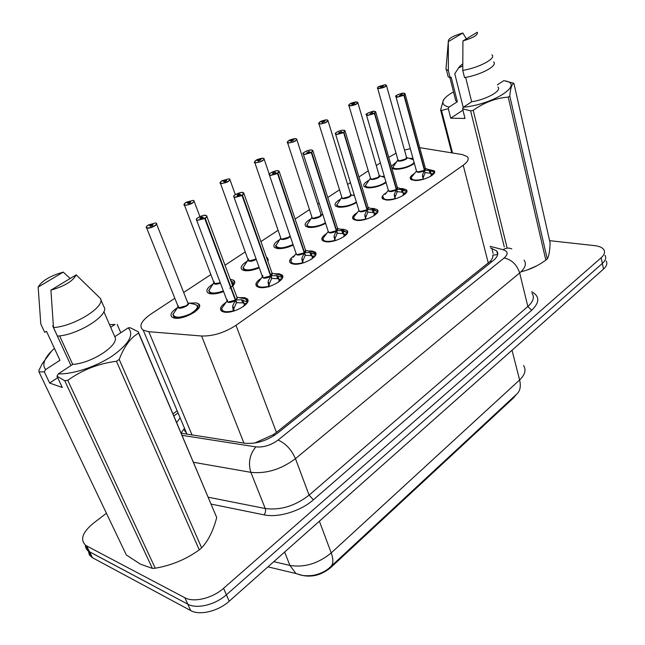 <?xml version="1.0" encoding="UTF-8"?>
<svg xmlns="http://www.w3.org/2000/svg" width="645" height="645" viewBox="0 0 645 645"><rect width="100%" height="100%" fill="white"/><g stroke="black" fill="none" stroke-linecap="round" stroke-linejoin="round"><path stroke-width="0.97" d="M239.11 297.635L244.479 297.659L246.704 298.514C253.687 302.4 233.159 314.534 223.718 311.978L221.703 311.196C219.203 308.995 220.638 306.069 226 302.408M274.431 273.746L279.092 273.786L281.647 274.738C288.017 278.511 268.618 289.629 259.298 287.436L256.952 286.549C254.686 284.453 256.097 281.728 261.169 278.358M308.117 250.978L312.099 251.01L314.97 252.05C320.783 255.694 302.4 265.909 293.217 264.039L290.556 263.063C288.517 261.08 289.895 258.532 294.692 255.428M340.262 229.233L343.632 229.265L346.776 230.362C352.089 233.877 334.626 243.294 325.596 241.706L322.645 240.666C320.799 238.787 322.145 236.409 326.684 233.538M370.98 208.448L373.769 208.48L377.172 209.625C382.017 212.995 365.409 221.703 356.524 220.372L353.307 219.276C351.646 217.502 352.968 215.285 357.266 212.624M400.36 188.558L402.609 188.582L406.245 189.767C410.68 193 394.837 201.071 386.105 199.966L382.646 198.829C381.147 197.16 382.437 195.088 386.508 192.621M428.482 169.514L434.085 170.732C438.132 173.827 423.007 181.342 414.421 180.439L410.736 179.278C409.39 177.698 410.647 175.763 414.509 173.473M189.251 303.142L196.322 302.924L198.281 303.674C205.682 307.568 183.47 320.718 173.948 317.945L172.223 317.267C169.53 314.897 171.312 311.688 177.552 307.633M230.233 279.237L233.667 280.244C235.401 281.575 235.094 283.486 232.74 285.969M223.589 291.548C218.195 293.596 213.672 294.322 210.036 293.717L207.972 292.927C205.521 290.661 207.263 287.646 213.213 283.897M266.474 257.331L267.449 257.855L267.909 261.41M259.266 267.788C253.541 270.207 248.615 271.142 244.471 270.602L242.093 269.723C239.851 267.554 241.569 264.724 247.245 261.249M293.241 245.084C287.315 247.833 282.018 248.978 277.358 248.519L274.681 247.567C272.65 245.495 274.343 242.851 279.745 239.618M325.636 223.364C319.614 226.411 314.01 227.758 308.81 227.411L305.859 226.395C304.013 224.428 305.674 221.936 310.825 218.929M356.556 202.554C350.574 205.884 344.688 207.432 338.907 207.198L335.706 206.142C334.029 204.272 335.658 201.933 340.576 199.136M386.097 182.583C380.292 186.179 374.173 187.929 367.747 187.84L364.304 186.752C362.788 184.978 364.385 182.785 369.085 180.165M409.043 158.315L412.969 158.356M414.356 163.37C408.906 167.224 402.585 169.192 395.393 169.28L391.878 168.289M174.827 298.304L150.906 314.075C141.11 320.976 138.554 326.346 143.23 330.184L148.818 331.707L201.603 336.005C213.084 336.279 224.541 332.715 235.989 325.322L463.231 165.217C467.939 161.758 469.294 158.896 467.294 156.622L462.425 154.582L419.758 147.673M303.61 575.574L303.65 575.663C313.301 577.251 322.411 574.493 330.958 567.39L513.517 397.925L516.21 394.571M254.727 443.034L273.093 434.754L276.431 432.384L490.289 261.265C492.49 258.726 493.296 256.694 492.707 255.17L497.666 254.557L496.747 250.937L490.426 247.857M181.14 433.069L183.825 429.11L186.695 433.48L143.23 330.184M410.284 148.656L404.496 150.075M396.03 153.196L388.75 157.348M380.365 162.871L376.277 165.572M368.279 170.836L358.942 176.988M350.445 182.591L347.607 184.462M339.504 189.799L327.765 197.531M319.138 203.215L317.687 204.175M309.463 209.593L295.12 219.042M278.076 230.273L260.911 241.585M245.245 251.913L225.016 265.24M210.867 274.56L183.68 292.475M381.59 176.416L384.275 176.319M352.96 195.29L354.298 195.185M248.14 260.757L249.026 260.306M391.322 166.321L396.49 161.927M549.605 240.666L594.593 245.624C599.261 246.172 602.349 247.535 603.857 249.704C605.308 252.131 604.413 254.815 601.172 257.758L223.565 588.304C212.536 598.27 193.726 602.825 184.841 597.746L86.632 545.912L89.566 551.838L88.825 551.394C86.567 549.887 85.422 547.799 85.398 545.138C85.422 547.799 86.567 549.887 88.825 551.394L187.784 604.18L89.566 551.838L92.485 557.731L89.453 555.031L88.3 551.032M223.565 588.304L226.387 594.795C215.422 604.776 196.669 609.307 187.784 604.18C196.669 609.307 215.422 604.776 226.387 594.795L602.341 263.426L226.387 594.795L229.193 601.245C218.284 611.242 199.587 615.749 190.71 610.573L92.485 557.731M605.002 255.331C606.461 257.774 605.574 260.475 602.341 263.426C605.574 260.475 606.461 257.774 605.002 255.331M606.147 260.935C607.606 263.402 606.719 266.111 603.502 269.078L229.193 601.245M86.632 545.912L85.89 545.476C79.843 539.929 82.27 532.577 93.162 523.409L106.433 513.267M181.189 433.19L244.673 443.22C255.952 444.228 266.941 440.849 277.64 433.093L493.248 260.58C497.634 256.904 498.803 253.687 496.747 250.937M180.1 417.815L176.674 422.523M378.526 86.696L378.591 86.656C377.14 87.68 377.277 88.236 379.01 88.325C385.162 87.107 387.121 85.93 384.888 84.785L378.849 86.503L380.889 86.535L381.058 87.156M412.582 164.644L414.275 163.08M399.384 160.815L405.624 159.057L406.519 157.34L405.624 159.057L399.384 160.815L397.917 159.863M380.8 86.583L380.961 87.164L380.51 87.075L380.8 86.583L378.591 86.656C377.357 87.857 377.051 88.397 377.647 88.268L377.631 87.559M380.889 86.535L383.412 86.027L380.945 87.164M397.892 159.968L392.926 167.136L393.353 168.313L396.619 169.312M392.894 167.555L393.353 168.329L396.57 169.312M423.273 179.326L422.467 174.972L424.394 170.304L425.079 172.812L423.185 177.585L423.346 179.302M424.321 170.054L430.223 170.635L433.553 171.949L434.206 173.223M404.786 93.485L404.012 95C405.487 93.912 405.302 93.323 403.447 93.227C397.054 94.46 395.038 95.702 397.425 96.944L403.907 95.315L424.378 170.24C422.048 171.715 419.46 172.151 416.614 171.546L416.436 170.893L416.614 171.546L418.016 171.973L424.394 170.304M411.179 178.149L412.026 179.995M430.223 170.635L431.134 173.997L434.182 173.134M430.949 176.117L431.134 173.997M403.754 95.162L399.4 95.726L401.48 94.444L401.956 94.541L401.69 95.113M424.652 170.127L424.934 172.296M424.37 170.248L424.37 170.248C421.427 171.82 418.903 172.296 416.815 171.691M425.458 169.224L424.628 170.07L425.386 168.337L405.173 94.162M404.181 95.154L424.636 170.062M401.674 95.057L404.012 95M430.933 173.295L425.337 172.634M349.856 103.926L349.929 103.877C348.389 104.958 348.485 105.554 350.211 105.675C356.427 104.474 358.475 103.24 356.346 101.983L350.195 103.716L352.218 103.789L352.412 104.458M370.432 178.27L365.449 185.47L365.941 186.873L369.504 187.888M385.267 183.132L386.073 182.495M371.875 179.165L378.228 177.375L379.187 175.513L378.228 177.375L371.875 179.165L370.641 178.786L370.456 178.157M352.218 103.789L354.758 103.273L352.226 104.458L352.122 103.845L352.307 104.458M352.122 103.845L349.929 103.877C348.582 105.119 348.252 105.691 348.913 105.627L348.881 104.861M365.409 185.937L365.949 186.889L369.553 187.888M319.928 121.905L320.001 121.865C318.38 122.993 318.428 123.638 320.13 123.792C324.129 123.993 330.853 119.922 326.539 119.93L320.275 121.695L322.282 121.8L322.508 122.518M341.802 197.354L336.763 205.102L337.367 206.239L341.302 207.255M343.188 198.297L349.663 196.483L350.678 194.459L349.663 196.483L343.188 198.297L342.035 197.926L341.826 197.241M322.282 121.8L324.838 121.284L322.242 122.526L322.186 121.857L322.395 122.526M322.186 121.857L320.001 121.865M336.755 205.102L337.375 206.255L341.358 207.255M288.662 140.699L288.726 140.658C287.025 141.844 287.017 142.529 288.694 142.73C292.653 143.005 299.691 138.756 295.394 138.691L289.016 140.481L291.008 140.626L291.25 141.384M311.922 217.276L306.859 225.097L307.552 226.468L311.906 227.467M313.252 218.26L319.839 216.422L320.936 214.229L319.839 216.422L313.252 218.26L312.188 217.905L311.946 217.163M296.41 138.917L295.466 138.675C295.789 138.191 289.274 139.86 288.992 140.481L288.976 140.658M291.008 140.626L293.564 140.094L290.895 141.4L290.903 140.691L291.137 141.4M290.903 140.691L288.726 140.658M306.851 225.105L307.56 226.476L311.962 227.459M255.952 160.355L256.017 160.315C254.219 161.556 254.154 162.298 255.807 162.54C259.725 162.903 267.086 158.452 262.821 158.315L256.323 160.129L258.282 160.323L258.564 161.129M280.696 238.094L275.625 245.987L276.415 247.607L281.236 248.567M281.97 239.126L288.686 237.255L290.089 235.812L288.686 237.255L281.97 239.126L281.002 238.787L280.72 237.973M263.74 158.533L262.894 158.299C262.975 157.767 256.339 159.629 256.291 160.129L256.283 160.323M258.282 160.323L260.854 159.775L258.113 161.153L258.177 160.387L258.443 161.145M258.177 160.387L256.017 160.315M275.617 245.987L276.415 247.615L281.284 248.567M383.025 197.555L383.59 199.265L383.195 196.773C383.186 199.797 387.129 200.434 395.014 198.676L394.297 194.403L396.32 189.59L397.054 192.137L395.062 197.056L395.232 198.853M396.248 189.332L401.343 189.549L405.802 191.194L406.463 192.395L403.359 193.274L403.149 192.557L402.093 192.186L396.893 191.581M375.414 111.561L374.584 113.214C376.14 112.077 375.995 111.44 374.156 111.311C367.682 112.528 365.586 113.826 367.86 115.197L374.463 113.544L396.304 189.533C393.99 191.025 391.394 191.468 388.508 190.864L388.298 190.146L388.508 190.864L389.83 191.291L396.32 189.59M403.077 195.508L403.359 193.274M374.31 113.391L369.932 113.923L372.101 112.577L372.544 112.681L372.262 113.302M396.594 189.404L397.32 191.952M396.304 189.533L396.304 189.533C393.345 191.13 390.822 191.621 388.725 191.017M397.481 188.421L396.57 189.348L397.376 187.461L375.833 112.303M374.753 113.375L396.578 189.348M372.246 113.238L374.584 113.214M365.602 219.348L364.868 214.704L366.997 209.746L367.779 212.318L365.683 217.389L365.868 219.276M344.688 130.467L343.962 132.435L367.263 209.496L373.31 209.939L376.817 211.294L377.494 212.439M343.962 132.435L343.793 132.273C345.438 131.072 345.349 130.395 343.527 130.217C339.326 129.984 332.425 134.225 336.932 134.289L343.664 132.62L366.981 209.681C364.675 211.197 362.071 211.657 359.152 211.052L358.918 210.27L359.152 211.052L360.386 211.463L366.997 209.746M353.629 217.833L354.718 220.001M373.31 209.939L374.342 213.398L377.446 212.528M373.971 215.761L374.342 213.398M343.503 132.451L338.69 132.854L341.374 131.548L341.479 132.33M367.287 209.552L367.602 211.721M374.124 212.673L368.061 212.124M366.916 209.464L368.126 207.432L345.139 131.266M341.463 132.257L343.793 132.273M334.787 240.738L334.094 235.941L336.343 230.813L337.174 233.425L334.965 238.658L335.15 240.633M312.527 150.261L311.728 152.389L336.617 230.555L341.794 230.628L346.526 232.305L347.204 233.385M336.11 231.313C331.514 233.337 328.853 233.458 328.128 231.668L329.595 232.555L336.343 230.813M311.728 152.389L311.551 152.228C313.293 150.97 313.26 150.229 311.454 150.019C307.294 149.688 300.062 154.139 304.553 154.276L311.253 152.413L306.818 152.881L309.205 151.406L309.253 152.244M322.887 239.045L324.121 241.391M342.914 230.934L344.019 234.441L347.091 233.579M343.535 236.925L344.236 235.522L344.019 234.441M311.253 152.413L336.319 230.749L329.595 232.555M336.642 230.612L337.472 233.224L336.972 232.781M336.247 230.515L337.545 228.306L313.019 151.124M309.229 152.172L311.551 152.228M343.777 233.708L337.472 233.224M462.925 110.142L450.742 118.188L448.299 108.666L441.511 110.489L440.616 109.94L443.421 99.927L445.582 97.5M448.299 108.666L449.13 107.07C443.309 105.764 441.567 103.248 443.889 99.515C445.558 97.073 448.767 94.541 453.524 91.937M449.13 107.07L457.353 101.716L455.749 100.765L455.168 98.475M457.353 101.716L451.161 77.158L450.162 77.787L448.17 76.755L447.582 74.449M450.162 77.787L448.364 70.668L445.969 69.209L446.187 66.604M448.364 70.668L448.331 41.417C447.961 38.773 452.79 35.967 462.812 32.984L466.359 38.861M462.812 32.984L448.469 41.57M462.731 63.815L459.425 66.677L454.781 73.724L463.247 107.57M458.369 68.031L462.739 65.927M536.527 265.942L526.505 270.287M547.242 258.976C548.887 256.428 549.838 251.05 550.096 242.834L513.888 83.253C511.799 84.003 510.437 88.268 509.8 96.049L547.242 258.976L545.823 260.161L508.236 97.113C495.852 98.056 484.177 102.458 473.228 110.335L507.051 247.696M521.031 271.763C528.295 270.07 535.245 267.094 541.865 262.821L545.823 260.161M451.742 152.776L440.616 109.94M441.511 110.489L452.516 152.905M504.293 246.987L470.624 110.851L462.594 108.82L463.432 107.207C494.594 104.297 525.877 83.036 503.681 80.714L497.392 84.858M473.228 110.335L470.624 110.851M509.8 96.049L508.236 97.113M505.228 81.004L513.888 83.253M465.65 77.376L471.656 101.789L463.432 107.207M497.884 86.994C502.245 90.614 486.854 99.403 471.656 101.789M493.57 61.92C498.279 65.548 481.001 74.973 464.537 77.577L462.763 70.378C479.267 67.717 496.602 58.332 491.901 54.793M462.941 40.933L477.284 32.25C478.348 34.838 473.567 37.733 462.941 40.933L462.763 70.378M450.742 118.188L465.013 118.454L462.594 108.82M57.695 377.712L49.633 383.041L44.32 371.842L38.99 371.907L126.339 554.982L140.376 564.125L152.397 568.39L64.742 380.735L56.962 376.156L58.324 373.85C72.933 374.447 96.468 366.618 112.512 355.83C129.121 343.793 134.353 334.473 128.202 327.853L114.77 336.698C120.204 344.503 92.154 363.296 72.716 364.377L58.324 373.85M44.32 371.842L45.666 369.577C43.755 367.376 43.36 364.619 44.473 361.305C45.916 357.257 49.238 352.968 54.438 348.429M109.553 324.709L114.205 324.443M38.99 371.907L38.894 370.48L42.264 363.683L51.697 350.961M45.666 369.577L59.953 360.281L46.472 331.288L44.715 332.385L40.788 323.959L38.16 287.122C41.675 280.93 50.036 275.923 63.25 272.109L70.184 278.495M63.25 272.109L38.16 287.122M110.674 327.281L115.044 324.443M128.202 327.853L130.355 327.781L138.288 331.836L216.72 517.548L138.651 333.142C130.709 337.553 124.227 346.317 119.212 359.434L201.635 547.863C208.246 540.8 213.277 530.698 216.72 517.548M201.635 547.863L199.257 549.854L116.455 361.289C98.556 363.53 82.334 369.883 67.773 380.34L155.251 568.205C171.457 565.447 186.123 559.328 199.257 549.854M155.251 568.205L152.397 568.39M67.773 380.34L64.742 380.735M119.212 359.434L116.455 361.289M138.288 331.836L138.651 333.142M59.614 335.876L72.716 364.377M114.77 336.698L103.853 311.608M100.636 299.272L103.829 306.633C110.432 314.373 78.553 335.021 57.429 336.101L53.487 327.547C74.651 326.362 106.731 305.811 100.177 298.216L76.199 274.859C73.054 281.051 64.629 286.146 50.915 290.153L53.487 327.547M50.915 290.153L76.199 274.859M52.664 325.862L70.95 365.538M120.792 332.731L117.188 324.37M49.633 383.041L62.291 387.5L56.962 376.156M221.703 180.931L221.767 180.89C219.872 182.204 219.735 183.003 221.364 183.285C225.226 183.744 232.942 179.084 228.709 178.859L222.082 180.705L224.025 180.939L224.331 181.801M248.051 259.862L242.972 267.82L243.85 269.723L245.963 270.521L249.196 270.626M249.26 260.943L256.13 259.032L249.26 260.935L248.075 259.742L248.398 260.628L248.543 258.951M224.025 180.939L226.605 180.382C226.572 181.1 225.629 181.584 223.783 181.834L223.912 181.011L224.202 181.817M223.912 181.011L221.767 180.89M243.012 267.965L243.858 269.739L249.244 270.626M185.808 202.506L185.865 202.466C183.857 203.844 183.656 204.699 185.252 205.037C189.058 205.602 197.144 200.708 192.96 200.393L186.203 202.264L188.106 202.554L188.453 203.473M213.874 282.663L208.795 290.677L209.77 292.894L211.608 293.604L215.704 293.701M232.603 285.598L233.401 283.373L232.41 281.72C234.272 283.268 233.425 285.453 229.854 288.275M215.019 283.776L220.284 282.792L215.019 283.776L214.261 283.494L214.277 281.833M188.106 202.554L190.694 201.982C190.67 202.756 189.703 203.264 187.784 203.514L187.993 202.627L188.316 203.498M187.993 202.627L185.865 202.466M208.803 290.726L209.778 292.903L215.753 293.701M148.132 225.137L148.189 225.105C146.068 226.556 145.786 227.475 147.342 227.87C151.075 228.556 159.581 223.412 155.437 222.993L148.544 224.895L150.414 225.242L150.801 226.218M172.965 314.76L174.061 317.179L175.601 317.8L180.656 317.856M197.007 305.214C199.176 306.988 198.071 309.503 193.702 312.761C198.055 309.519 199.168 307.012 197.048 305.238M179.133 307.705L186.26 305.762C188.106 304.432 188.598 303.408 187.711 302.682C188.388 303.771 187.905 304.795 186.26 305.762L179.133 307.705L178.084 306.431M150.414 225.242L153.01 224.654C152.994 225.476 151.994 226.016 150.003 226.266L150.293 225.315L150.664 226.242M178.375 305.819L178.496 307.463L178.084 306.44M150.293 225.315L148.189 225.105M178.06 306.56L172.973 314.558M172.973 314.695L174.069 317.195L180.721 317.848M302.529 263.128L301.876 258.161L304.255 252.864L305.141 255.517L302.803 260.919L303.037 262.983M304.15 252.542L309.939 252.598L314.816 254.291L315.502 255.299M304.013 253.38C299.385 255.452 296.7 255.565 295.966 253.727L297.377 254.63L304.255 252.864M278.809 170.998L277.761 173.142C279.599 171.82 279.632 171.022 277.85 170.764C273.73 170.345 266.151 175.005 270.61 175.238L277.447 173.344L272.65 173.674C272.658 172.949 273.601 172.465 275.488 172.223L275.48 173.126M291.911 259.121L291.242 260.008M302.473 262.854C294.781 264.555 290.895 263.789 290.822 260.572L292.112 263.797M311.1 252.905L312.285 256.46L315.332 255.605M311.696 259.072L312.503 257.565L312.285 256.46M277.447 173.344L304.23 252.8L297.377 254.63M304.561 252.655L305.456 255.299L304.908 254.807M277.939 173.312L304.545 252.59L305.536 250.139L279.35 171.925M275.447 173.045L277.761 173.142M312.027 255.71L305.456 255.299M268.852 287.025L268.118 281.446L270.634 275.971L271.585 278.656L269.118 284.235L269.288 286.436M243.439 192.742L242.472 195.274L270.956 275.746L276.576 275.617L281.607 277.318L282.292 278.261M262.838 275.568L262.717 277.423L263.62 277.761L270.634 275.971M242.472 195.274L242.294 195.096C244.237 193.702 244.342 192.847 242.593 192.533C238.529 192.008 230.571 196.894 234.99 197.225L241.964 195.306L239.892 195.024L237.183 195.596C237.183 194.822 238.158 194.306 240.109 194.064L240.037 195.04M257 284.542L258.589 287.275M277.777 275.923L279.043 279.519L282.058 278.68M278.334 282.268L279.253 280.664L279.043 279.519M241.964 195.306L270.61 275.907L263.62 277.761M270.956 275.746L271.908 278.43L271.311 277.89M242.133 195.483L234.917 197.475L234.014 197.225L262.717 277.423L262.346 276.399L262.717 277.423L262.273 276.85L257.097 283.905L259.806 280.212M270.513 275.625L272.005 273.004L244.02 193.742M240.005 194.951L242.294 195.096M257 284.558L257.984 286.92L257.097 283.905C257.21 287.178 261.064 287.976 268.659 286.299M278.761 278.761L271.908 278.43M233.256 311.213L232.708 305.875L235.369 300.207L236.384 302.924L233.772 308.705L234.079 310.979M206.279 215.591L206.561 215.704C207.384 216.277 206.94 217.155 205.215 218.341L235.707 299.973L241.585 299.756L247.317 301.981L246.213 299.683M227.403 299.877L227.435 301.723L228.209 302.021L235.369 300.207M205.215 218.341L205.029 218.163C207.093 216.688 207.271 215.769 205.553 215.398C201.554 214.753 193.186 219.897 197.564 220.332L204.683 218.381L202.643 218.034L199.926 218.631C199.91 217.8 200.917 217.26 202.949 217.01L202.796 218.066M233.192 310.898C225.702 312.551 221.88 311.712 221.719 308.399L222.767 311.551L221.646 309.003L223.428 311.914M242.826 300.054L244.181 303.706L247.172 302.876M243.358 306.593L244.382 304.883L244.181 303.706M204.683 218.381L235.344 300.143L228.209 302.021M235.707 299.973L236.723 302.69L236.07 302.086M204.852 218.566L196.709 220.364L227.435 301.723L227.016 300.61L227.435 301.723L226.935 301.102L221.719 308.399L224.637 304.311M235.232 299.836L235.683 299.909C237.312 298.659 237.691 297.676 236.836 296.974L206.916 216.656M202.756 217.962L205.029 218.163M243.883 302.94L236.723 302.69M184.93 431.473L185.623 430.949M513.517 397.925L513.339 397.231M330.958 567.39L330.708 566.721M491.909 261.644L490.289 261.265M274.52 435.359L273.093 434.754M257.524 442.502L257.879 441.946M488.305 263.104L463.231 165.217M276.431 432.384L235.989 325.322M243.939 443.107L201.603 336.005M192.065 435.069L148.818 331.707M302.473 575.396L295.958 573.542L300.385 574.969C303.053 575.767 307.149 575.929 312.656 575.469C319.896 574.106 325.733 571.325 330.184 567.124C333.368 564.746 333.715 560.005 331.216 552.918L519.62 379.969C521.168 386.653 520.023 391.531 516.177 394.595L331.385 566.012M267.957 566.85L295.958 573.542L289.936 565.439C304.464 567.745 318.227 563.569 331.216 552.918L319.388 521.208M512.025 350.259L519.62 379.969C525.07 374.689 526.376 369.867 523.547 365.513M273.803 561.658L289.936 565.439L284.63 552.056M603.502 269.078L601.172 257.758M190.71 610.573L184.841 597.746M531.649 291.717C539.817 296.216 539.825 302.4 531.682 310.261L313.414 499.786C300.667 511.146 278.189 517.991 264.031 514.847L211.213 504.116M524.071 260.145C526.715 263.853 525.256 268.118 519.676 272.956L527.844 306.52C533.294 301.586 534.689 297.168 532.02 293.265M182.1 435.343L255.839 446.88C263.466 447.574 270.876 445.3 278.051 440.059L504.188 257.96C511.775 259.725 516.935 264.724 519.676 272.956L295.475 458.668C281.099 469.399 266.232 473.954 250.857 472.334L265.248 508.534C280.478 510.461 295.096 506.003 309.092 495.15L527.844 306.52L531.682 310.261M255.839 446.88C249.688 454.354 248.027 462.836 250.857 472.334L193.508 462.296M208.295 497.222L265.248 508.534C265.925 510.816 265.522 512.92 264.031 514.847M278.051 440.059C285.598 443.341 291.403 449.541 295.475 458.668L309.092 495.15L313.414 499.786M504.188 257.96C508.421 254.098 508.042 251.34 503.06 249.688L490.031 246.293M178.044 412.929L173.9 415.969M503.06 249.688C506.099 247.874 509.002 247.607 511.767 248.906M497.73 253.211L497.287 253.09M493.127 253.461L491.804 248.22M406.648 157.493C409.172 159.283 396.989 162.951 397.86 160.137L397.941 159.952M386.145 85.019L386.363 85.14C386.145 86.72 383.67 87.857 378.954 88.534L377.647 88.268L398.078 160.428L396.675 161.645M406.6 158.122L405.624 159.057C402.754 160.613 400.295 161.113 398.255 160.557M406.64 157.477L413.34 159.718M414.058 162.298C411.47 167.063 393.224 171.07 393.023 166.95M424.192 170.756C419.701 172.667 417.097 172.804 416.38 171.167L416.46 170.99M425.523 168.506L425.103 170.127M403.907 95.315L397.36 97.161L395.957 96.871L395.941 96.073M423.217 179.117C415.291 180.89 411.341 180.302 411.357 177.351L416.38 171.167L416.614 171.546L416.436 170.893M411.712 179.874L411.357 177.351L413.171 175.118M425.507 168.49L430.699 170.28L433.553 171.949M422.443 176.012L423.176 178.681M422.467 174.972L423.185 177.585M429.215 170.32L429.917 172.924M433.142 174.489L431.376 174.988M379.325 175.682C381.953 177.528 369.569 181.39 370.399 178.455L370.488 178.254M357.524 102.216L357.749 102.329C357.548 104.014 355.016 105.2 350.146 105.893L348.913 105.627L370.641 178.786L370.399 178.455L369.069 180.181M379.284 176.351L378.228 177.375C375.35 178.955 372.883 179.471 370.835 178.915M379.316 175.666L384.589 177.407M385.871 181.785C381.05 186.534 365.473 189.211 365.53 185.325M354.476 195.774L350.824 194.621C353.581 196.548 340.979 200.627 341.769 197.572L341.858 197.338M327.636 120.163L327.87 120.284C327.692 122.074 325.096 123.316 320.065 124.009L318.92 123.751L318.856 122.937M350.807 195.37L349.663 196.483C346.768 198.088 344.301 198.612 342.237 198.055M356.346 201.877C350.283 206.456 336.617 208.254 336.867 204.481M321.105 214.414C323.975 216.381 311.148 220.703 311.882 217.518L311.978 217.26M296.644 139.03C296.49 140.941 293.822 142.247 288.629 142.948L287.573 142.698L287.485 141.827M321.081 215.212L319.839 216.422C316.945 218.05 314.462 218.591 312.398 218.034M325.435 222.743C318.565 227.08 306.528 228.169 306.964 224.468M290.242 236.255C289.008 238.852 279.938 240.851 280.664 238.368L280.76 238.078M263.982 158.646C263.853 160.678 261.112 162.048 255.743 162.766L254.775 162.524C253.928 162.822 254.332 162.089 255.984 160.315M290.032 235.933L288.686 237.255C285.783 238.908 283.3 239.464 281.22 238.916M293.04 244.495C283.292 248.607 277.519 248.897 275.721 245.35M396.111 190.057C391.579 192.008 388.959 192.137 388.242 190.452L388.33 190.243M397.53 187.647L397.062 189.404M374.463 113.544L367.795 115.423L366.473 115.124L366.433 114.27M385.162 194.306L388.242 190.452L388.508 190.864L388.298 190.154M397.514 187.622L402.641 189.316L405.802 191.194M394.256 195.475L395.038 198.176M394.297 194.403L395.062 197.056M401.343 189.549L402.093 192.186M402.383 189.864L403.149 192.557M405.326 193.798L403.593 194.29M366.779 210.23C362.216 212.213 359.571 212.334 358.854 210.601L358.918 210.27M376.817 211.294L373.326 209.182L368.279 207.601L367.779 209.544M343.664 132.62L336.867 134.515L335.642 134.225L335.569 133.305M366.981 209.689C364.022 211.302 361.49 211.81 359.378 211.197M368.255 208.472L367.263 209.496M365.546 219.115C357.709 220.856 353.791 220.171 353.774 217.075L355.911 214.35M364.812 215.809L365.651 218.55M364.868 214.704L365.683 217.389M372.23 209.633L373.028 212.302M376.277 213.971L374.576 214.446M337.73 228.507L337.15 230.596M311.414 152.583L304.488 154.51L303.36 154.236L303.255 153.244M336.319 230.757C333.36 232.394 330.82 232.91 328.708 232.313M312.785 150.39L311.527 150.003C310.269 149.084 300.788 153.695 303.118 153.462L328.192 231.305M337.706 229.427L336.617 230.555M334.731 240.48C326.959 242.206 323.056 241.48 323.016 238.319L325.33 235.304M337.714 228.475L342.68 229.942L346.526 232.305M334.021 237.07L334.916 239.851M334.094 235.941L334.965 238.658M341.794 230.628L342.648 233.337M345.905 235.054L344.236 235.522M256.258 259.387C251.719 261.668 248.97 261.926 248.011 260.177L248.115 259.846M229.531 179.06L229.781 179.173C229.676 181.342 226.855 182.793 221.291 183.519L220.437 183.293L220.284 182.293M256.13 259.032L256.113 259.048C253.203 260.717 250.703 261.289 248.623 260.757M259.064 267.207C249.559 270.803 244.229 270.795 243.06 267.175L244.149 270.537M220.421 283.139C216.446 284.598 214.253 284.558 213.834 283.018L213.866 282.857M193.669 200.579L193.927 200.692C193.847 203.006 190.936 204.538 185.18 205.279L184.43 205.07L184.244 204.005M220.284 282.792L214.503 283.623M230.797 280.76C232.901 281.486 233.401 282.824 232.289 284.759M223.372 290.951C214.43 293.959 209.601 293.677 208.867 290.129L208.883 290.024M187.977 302.908C191.452 305.077 177.609 310.705 178.02 306.956L178.133 306.544M156.034 223.162L156.3 223.267C158.863 224.323 150.624 228.765 147.27 228.12L146.641 227.935L146.407 226.798M188.026 303.98L186.26 305.762C183.341 307.48 180.842 308.084 178.754 307.592M187.937 302.868L192.944 303.932C199.636 305.166 198.797 308.471 190.428 313.833C180.31 318.146 174.497 318.308 173.013 314.308L173.078 313.954M305.746 250.357L305.101 252.63M277.608 173.513L270.537 175.472L269.521 175.206L269.384 174.15M304.23 252.808C301.271 254.469 298.732 255.001 296.603 254.412M296.361 254.267L296.039 253.324M305.738 251.348L304.545 252.59M295.966 253.727L293.33 257.234M305.722 250.316L310.608 251.655C313.317 251.905 314.72 252.784 314.816 254.291M301.796 259.33L302.747 262.144M301.876 258.161L302.803 260.919M309.939 252.598L310.858 255.339M314.123 257.113L312.503 257.565M270.376 276.503C265.724 278.616 263.023 278.729 262.273 276.85M272.246 273.23L271.521 275.721M242.641 192.516C242.786 191.363 233.425 194.951 233.74 196.169L234.014 197.225L233.837 196.088M270.61 275.915C267.651 277.592 265.111 278.14 262.983 277.568M272.255 274.31L270.932 275.689M272.214 273.19L277.011 274.399C280.059 274.617 281.591 275.592 281.607 277.318M268.022 282.655L269.038 285.509M268.118 281.446L269.118 284.235M276.576 275.617L277.552 278.398M280.817 280.228L279.253 280.664M235.094 300.764C230.418 302.916 227.693 303.029 226.935 301.102M237.102 297.216L236.296 299.933M205.61 215.374C205.207 214.124 195.806 218.22 196.378 219.26L196.709 220.364L196.483 219.139M235.344 300.151C232.385 301.844 229.846 302.416 227.709 301.868M237.134 298.377L235.683 299.909M237.062 297.168L241.794 298.24C245.205 298.417 246.866 299.49 246.777 301.473M232.595 307.125L233.683 310.019M232.708 305.875L233.772 308.705M241.585 299.756L242.625 302.578M245.89 304.464L244.382 304.883M246.704 298.514L247.801 301.489M281.647 274.738L282.599 277.479M314.97 252.05L315.8 254.557M346.776 230.362L347.494 232.66M377.172 209.625L377.793 211.721M406.245 189.767L406.785 191.67M434.085 170.732L434.553 172.465M198.281 303.674L199.434 306.625M233.667 280.244L234.683 282.978M267.449 257.855L268.344 260.387M91.735 557.288L85.89 545.476M177.157 410.817L173.005 413.856M386.363 85.14L384.936 84.769L378.825 86.503M386.5 85.624L406.519 157.34M392.926 167.136L393.345 168.313M393.353 168.329L393.547 169.014M416.614 171.546L395.82 96.234C393.772 96.218 403.19 92.388 403.496 93.211L405.02 93.614M430.731 173.207L431.32 175.384M357.749 102.329L356.395 101.966C357.032 101.571 350.888 102.902 350.171 103.724M357.902 102.869L379.187 175.513M365.449 185.47L366.158 187.598M340.254 199.555L341.769 197.572L342.043 197.926L318.92 123.751C318.227 123.953 318.574 123.324 319.968 121.873M327.87 120.284L326.596 119.922C327.128 119.478 320.775 120.954 320.251 121.703M328.047 120.865L350.678 194.459M336.803 204.586L337.601 206.989M310.156 219.824L311.882 217.518L312.188 217.913M312.188 217.905L287.573 142.698C286.807 142.948 287.178 142.263 288.694 140.666M296.853 139.675L320.936 214.229M306.915 224.541L307.81 227.233M321.089 214.39L322.919 214.938M278.68 241.069L280.664 238.368L281.01 238.787L254.775 162.524M264.216 159.339L269.279 174.255M275.697 245.39L276.689 248.398M388.508 190.864L366.304 114.463C364.103 114.496 373.858 110.4 374.213 111.295L375.656 111.698M402.907 192.46L403.536 194.645M359.152 211.052L335.416 133.579C333.884 133.692 340.439 129.766 343.592 130.209L344.938 130.604M358.854 210.601L353.774 217.075L354.331 219.864M373.866 212.568L374.519 214.753M328.128 231.668L323.016 238.319L323.693 241.246M343.511 233.595L344.188 235.756M443.889 99.515L443.421 99.927M449.928 77.714L455.749 100.765M446.372 69.676L448.17 76.755M448.331 41.417L445.969 69.209M44.473 361.305L42.256 363.675M245.705 263.394L248.011 260.177L248.398 260.628L220.437 183.293C219.518 183.494 219.953 182.696 221.735 180.898M229.781 179.173L228.798 178.85M230.047 179.931L235.304 194.645M228.757 178.842L222.057 180.705M210.093 293.725L208.867 290.129L213.834 283.018L214.269 283.502M193.927 200.692L193.065 200.385M214.261 283.494L184.43 205.07C183.406 205.336 183.873 204.473 185.833 202.474M194.234 201.514L199.902 216.599M193.008 200.377L186.179 202.264M174.408 318.041L173.013 314.308L178.02 306.956L178.504 307.463L146.641 227.935C147.157 227.54 144.359 228.08 148.165 225.105M156.3 223.267L155.558 222.985M156.646 224.154L187.711 302.682M155.493 222.977L148.519 224.895M296.353 254.267L269.223 174.44C267.619 174.408 275.334 169.982 277.931 170.748L279.075 171.119M311.753 255.605L312.462 257.726M243.713 192.871L242.689 192.516M278.511 278.664L279.237 280.728M206.561 215.704L205.666 215.382M243.673 302.852L244.399 304.819"/></g></svg>
